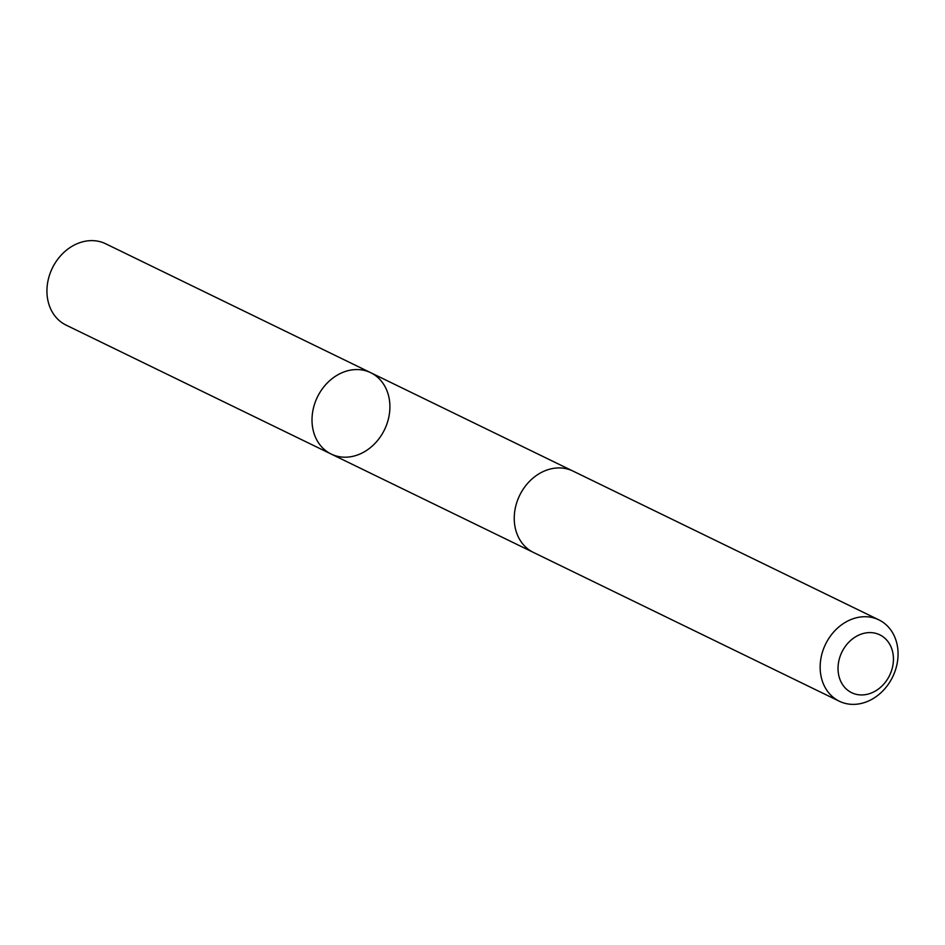 <?xml version="1.0" encoding="UTF-8"?>
<svg xmlns="http://www.w3.org/2000/svg" width="945" height="945" viewBox="0 0 945 945"><rect width="100%" height="100%" fill="white"/><g stroke="black" fill="none" stroke-linecap="round" stroke-linejoin="round"><path stroke-width="1.42" d="M340.271 373.523A45.218 37.316 -64.1 0 1 370.735 372.708A45.218 37.316 -64.1 0 1 384.509 429.703A45.218 37.316 -64.1 0 1 331.175 454.049A45.218 37.316 -64.1 0 1 312.322 414.406A45.218 37.316 -64.1 0 1 340.271 373.523A45.218 37.316 -64.1 0 1 370.735 372.708L105.686 243.775A45.23 37.328 115.9 0 0 75.21 244.59A45.23 37.328 115.9 0 0 47.25 285.484A45.23 37.328 115.9 0 0 66.115 325.127L331.175 454.049A45.218 37.316 -64.1 0 1 312.322 414.406A45.218 37.316 -64.1 0 1 340.271 373.523M878.885 619.873L572.977 471.071A45.23 37.328 115.9 0 0 519.632 495.428A45.23 37.328 115.9 0 0 533.405 552.423L839.314 701.225A45.23 37.328 115.9 0 0 869.79 700.41A45.23 37.328 115.9 0 0 897.75 659.515A45.23 37.328 115.9 0 0 878.885 619.873A45.23 37.328 115.9 0 0 825.54 644.23A45.23 37.328 115.9 0 0 839.314 701.225M873.334 692.13A32.177 26.554 115.9 0 0 885.016 638.371A32.177 26.554 115.9 0 0 838.853 660.827A32.177 26.554 115.9 0 0 873.334 692.13M572.02 470.622L370.735 372.708M532.46 551.951L331.175 454.049"/></g></svg>
